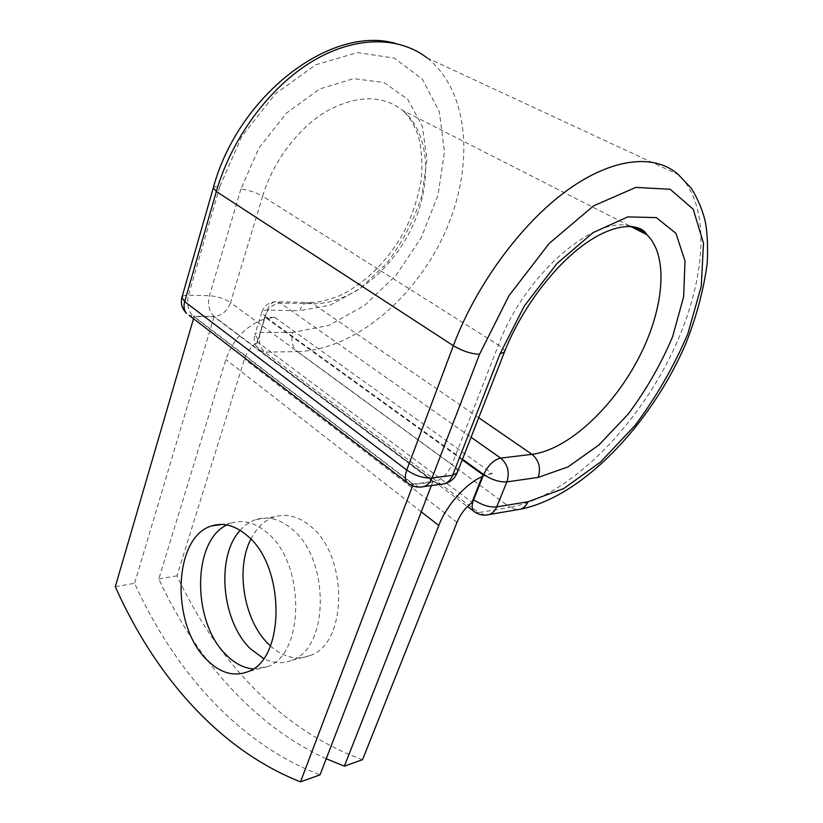 <?xml version="1.0" encoding="UTF-8"?>
<svg xmlns="http://www.w3.org/2000/svg" width="823" height="823" viewBox="0 0 823 823"><rect width="100%" height="100%" fill="white"/><g stroke="black" fill="none" stroke-linecap="round" stroke-linejoin="round"><path stroke-width="0.62" stroke-dasharray="4.12 3.09" d="M253.021 668.924L267.619 666.568C305.066 654.203 305.158 562.983 267.321 532.893C255.305 522.646 243.361 519.375 231.469 523.068L226.911 524.971M250.861 539.178C256.663 527.687 264.553 520.249 274.512 516.844C286.445 513.202 298.41 516.309 310.405 526.154C348.18 555.062 347.903 643.154 310.405 655.468C296.774 660.622 283.462 657.454 270.448 645.942M240.193 530.351C244.822 525.095 250.12 521.473 256.076 519.508C267.989 515.846 279.954 519.025 291.959 529.035C329.776 558.457 329.57 647.876 292.083 660.221C282.793 663.996 273.298 663.431 263.597 658.544M326.227 758.744C252.62 724.929 195.257 657.793 158.788 579.001L225.883 359.507C233.269 339.107 246.18 325.558 264.594 318.851L257.558 342.07L472.135 502.328M362.562 759.67C280.499 730.176 216.367 659.717 176.966 575.781L244.441 359.106C246.869 351.925 251.241 346.246 257.558 342.07M158.788 579.001L176.966 575.781M274.707 317.339L265.099 317.246L264.594 318.851L274.707 317.339L492.257 473.554L482.206 476.589M492.257 473.554L482.926 474.799M462.238 459.841L265.099 317.246M432.929 481.486L214.031 316.732L194.146 316.526L413.28 484.109L432.929 481.486L431.355 485.591M115.292 586.696L134.602 583.281C173.9 669.984 237.775 743.344 320.024 774.875M413.28 484.109L412.621 485.858M214.031 316.732L134.602 583.281M194.146 316.526L193.508 318.696M421.253 511.824L225.883 359.507M457.002 522.338L244.441 359.106M462.475 459.213L264.903 316.413L258.175 339.313M213.301 187.86C213.743 186.728 215.904 186.348 219.772 186.728L241.633 136.649L275.314 93.935L315.878 64.719L357.357 52.6L394.227 58.073L422.353 79.049L439.348 111.805L444.43 151.957L438.011 195.185L421.314 237.497L396.058 275.335L364.414 305.559L328.963 325.383L292.721 332.441C290.714 340.578 292.237 346.967 297.288 351.606L264.852 352.151C259.801 347.388 258.268 340.835 260.253 332.492L267.259 310.168C268.895 305.354 271.497 302.545 275.077 301.743L280.417 303.059L471.075 437.28M292.721 332.441L260.253 332.492C257.146 332.523 255.356 333.202 254.863 334.508L261.889 312.01C262.362 310.755 264.152 310.148 267.259 310.168L299.767 310.672C301.403 305.981 304.016 303.245 307.596 302.463L275.077 301.743C268.545 302.463 264.152 305.878 261.889 312.01L264.903 316.413C268.185 308.193 273.359 303.738 280.417 303.059L312.935 303.749L307.596 302.463L315.569 302.247C319.982 301.99 327.554 299.994 338.294 296.27C365.083 284.192 390.441 258.484 406.469 227.22C413.681 211.233 418.64 195.113 421.355 178.858C422.641 162.975 421.602 148.582 418.259 135.672C412.344 120.59 408.589 116.187 402.714 110.395C430.439 133.439 432.507 184.619 411.623 228.084C390.853 271.652 349.528 304.335 312.935 303.749L478.729 417.724M395.163 43.3C406.953 46.067 417.611 50.944 427.116 57.929C471.085 92.742 474.069 170.207 443.854 234.977C413.702 299.973 353.345 350.135 297.288 351.606L510.095 507.318L478.647 512.595L264.852 352.151L259.194 349.878L467.464 506.484M485.385 515.126L478.647 512.595L475.231 512.317M427.116 57.929L678.409 174.671C714.601 208.569 704.673 291.62 666.496 364.013C628.258 436.663 564.29 497.545 510.095 507.318L517.06 509.756M504.406 352.141C504.911 350.32 502.915 347.964 498.429 345.074C524.333 274.81 594.576 214.33 631.323 226.346M457.176 472.762C457.876 470.447 456.137 467.721 451.961 464.573L498.429 345.074L262.599 196.265C273.123 161.38 298.163 128.11 326.464 111.311C356.719 94.974 382.139 94.676 402.714 110.395L630.284 226.274M440.47 484.336L433.947 481.805L413.28 484.572L193.251 316.238L214.165 316.454L433.947 481.805C441.581 479.891 447.578 474.151 451.961 464.573L230.522 302.586L262.599 196.265C256.138 192.561 248.906 190.134 240.902 188.992L258.916 148.109L286.404 113.193L319.499 89.059L353.54 78.638L384.115 82.537L407.755 99.326L422.322 126.176L426.962 159.549L421.86 195.812C413.938 220.297 402.2 242.826 386.635 263.411L359.918 288.791L330.064 305.189L299.767 310.672M240.902 188.992L209.443 295.735C207.458 304.654 209.032 311.557 214.165 316.454C221.799 315.693 227.251 311.063 230.522 302.586C224.381 298.595 217.354 296.311 209.443 295.735L188.508 295.2C184.681 295.138 182.48 295.858 181.934 297.35M219.772 186.728L188.508 295.2C186.543 304.253 188.117 311.269 193.251 316.238L189.033 315.26M257.805 339.045L254.863 334.508C253.299 340.444 254.739 345.567 259.194 349.878C256.951 347.224 256.488 343.613 257.805 339.045M409.288 484.15L413.28 484.572L419.535 487.144M231.469 523.068L222.035 524.426M256.076 519.508L274.512 516.844M292.083 660.221L310.405 655.468M267.619 666.568L248.011 671.65"/><path stroke-width="1.23" d="M247.569 535.968C235.563 525.547 223.63 522.194 211.778 525.907C173.252 536.545 170.412 624.678 206.686 659.635C220.039 673.039 233.814 677.041 248.011 671.65C285.416 659.264 285.406 566.625 247.569 535.968M226.911 524.971C191.996 540.886 191.862 622.25 226.222 654.892C234.576 663.297 243.505 667.967 253.021 668.924M270.448 645.942L268.946 644.532C243.896 620.995 235.193 569.115 250.861 539.178M263.597 658.544L250.645 648.966C221.408 621.406 215.749 556.441 240.193 530.351M326.227 758.744L344.364 766.172L438.793 525.496C446.539 505.199 465.602 483.831 482.206 476.589L473.122 499.314L473.616 499.684L483.687 474.542L462.475 459.213M344.364 766.172L362.562 759.67L457.002 522.338C460.355 514.354 465.396 507.688 472.135 502.328L473.122 499.314M482.206 476.589L482.926 474.799L462.238 459.841M412.621 485.858L300.498 781.85L320.024 774.875L431.355 485.591M300.498 781.85C218.229 749.362 154.518 674.675 115.292 586.696L193.508 318.696M438.793 525.496L421.253 511.824M517.06 509.756L520.722 509.128C523.942 507.894 526.36 505.435 527.965 501.752L496.66 506.927C495.045 510.723 492.617 513.243 489.366 514.509L485.385 515.126M631.323 226.346C637.383 227.827 642.588 230.625 646.929 234.74C641.199 223.722 616.345 221.13 584.33 244.349C552.922 266.909 520.702 310.24 504.406 352.141L500.055 353.818L524.261 306.084L556.852 263.658L593.074 232.621L627.723 216.902L656.343 217.601L675.909 233.321L685.014 260.973L683.625 296.733L672.648 336.597C661.085 363.992 646.302 389.783 628.278 413.99L598.938 444.965L567.973 466.929L538.149 477.412C541.092 468.03 539.044 460.335 531.987 454.337L500.651 458.102C507.77 464.295 509.849 472.227 506.896 481.897L496.66 506.927C489.325 507.462 481.65 505.044 473.616 499.684C471.702 504.746 471.651 508.521 473.472 511.001L475.231 512.317M538.149 477.412L506.896 481.897C499.561 482.288 491.825 479.84 483.687 474.542C488.039 465.293 493.697 459.81 500.651 458.102L471.075 437.28M630.284 226.274L646.929 234.74C669.747 256.91 663.564 311.783 637.269 360.711C611.026 409.741 567.129 449.852 531.987 454.337L478.729 417.724M395.163 43.3C329.817 24.875 237.6 96.62 213.301 187.86L216.346 191.502C231.51 138.593 269.255 87.392 312.082 61.488C354.991 35.636 398.949 36.119 427.116 57.929M213.301 187.86L181.934 297.35L184.671 301.63L216.346 191.502L453.35 345.691C475.817 285.56 520.866 224.031 566.759 190.648C612.744 157.265 655.098 153.582 678.409 174.671L691.474 188.488C698.408 199.989 703.109 211.511 705.578 223.064C707.492 234.802 708.027 248.34 707.173 263.689C703.5 290.581 696.217 317.657 685.312 344.909C650.201 425.234 582.056 496.794 520.722 509.128L489.366 514.509C483.502 515.959 478.204 514.797 473.472 511.001L467.464 506.484M181.934 297.35C180.453 303.461 181.965 308.779 186.492 313.316C184.013 310.333 183.406 306.434 184.671 301.63L406.727 470.036L453.35 345.691C462.372 351.03 471.095 353.89 479.531 354.271L509.036 295.611L549.116 243.505L593.599 205.832L635.819 187.407L670.2 189.28L693.213 209.248L703.49 243.186L701.258 286.281L687.833 333.778C673.996 366.214 656.435 396.737 635.15 425.337L600.461 462.135L563.704 488.584L527.965 501.752M189.033 315.26L406.963 482.391C404.895 479.531 404.823 475.416 406.727 470.036C415.183 475.745 423.608 478.4 432.013 477.998L452.619 475.303L457.176 472.762L504.406 352.141M479.531 354.271L432.013 477.998C430.244 482.381 427.569 485.251 423.979 486.599L444.605 483.77C448.196 482.432 450.86 479.614 452.619 475.303L500.055 353.818M440.47 484.336L444.605 483.77C450.582 482.113 454.769 478.441 457.176 472.762M419.535 487.144L423.979 486.599C417.621 487.977 411.953 486.568 406.963 482.391L409.288 484.15M222.035 524.426L211.778 525.907"/></g></svg>
